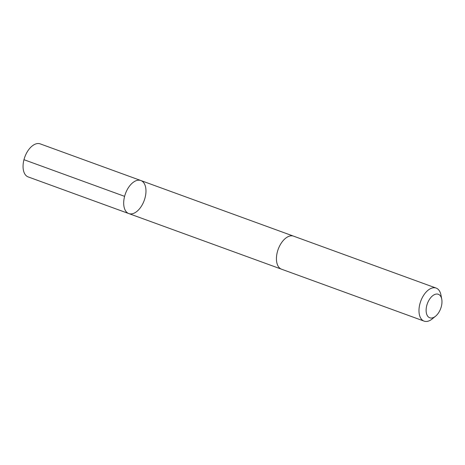 <?xml version="1.0" encoding="UTF-8"?>
<svg xmlns="http://www.w3.org/2000/svg" width="465" height="465" viewBox="0 0 465 465"><rect width="100%" height="100%" fill="white"/><g stroke="black" fill="none" stroke-linecap="round" stroke-linejoin="round"><path stroke-width="0.7" d="M145.778 194.068A17.583 9.986 -70 0 1 128.817 213.575A17.583 9.986 -70 0 1 125.451 193.632A17.583 9.986 -70 0 1 140.849 180.53A17.583 9.986 -70 0 1 145.778 194.068M40.217 143.877A17.583 9.986 110 0 0 23.25 163.384A17.583 9.986 110 0 0 28.179 176.921L128.817 213.575A17.583 9.986 -70 0 1 125.451 193.632A17.583 9.986 -70 0 1 140.849 180.53L40.217 143.877M441.75 299.198L440.948 294.996A17.583 9.986 110 0 0 436.141 288.079L293.595 236.162A17.583 9.986 110 0 0 276.629 255.669A17.583 9.986 110 0 0 281.558 269.206L424.103 321.123A17.583 9.986 110 0 0 432.235 318.92L435.554 316.217A12.509 7.103 110 0 0 441.75 299.198A12.509 7.103 110 0 0 433.845 294.938A12.509 7.103 110 0 0 426.26 308.156A12.509 7.103 110 0 0 435.554 316.217M436.141 288.079A17.583 9.986 110 0 0 419.174 307.586A17.583 9.986 110 0 0 424.103 321.123M124.603 196.352L23.965 159.698M293.38 236.086L140.849 180.53M281.348 269.125L128.817 213.575"/></g></svg>
